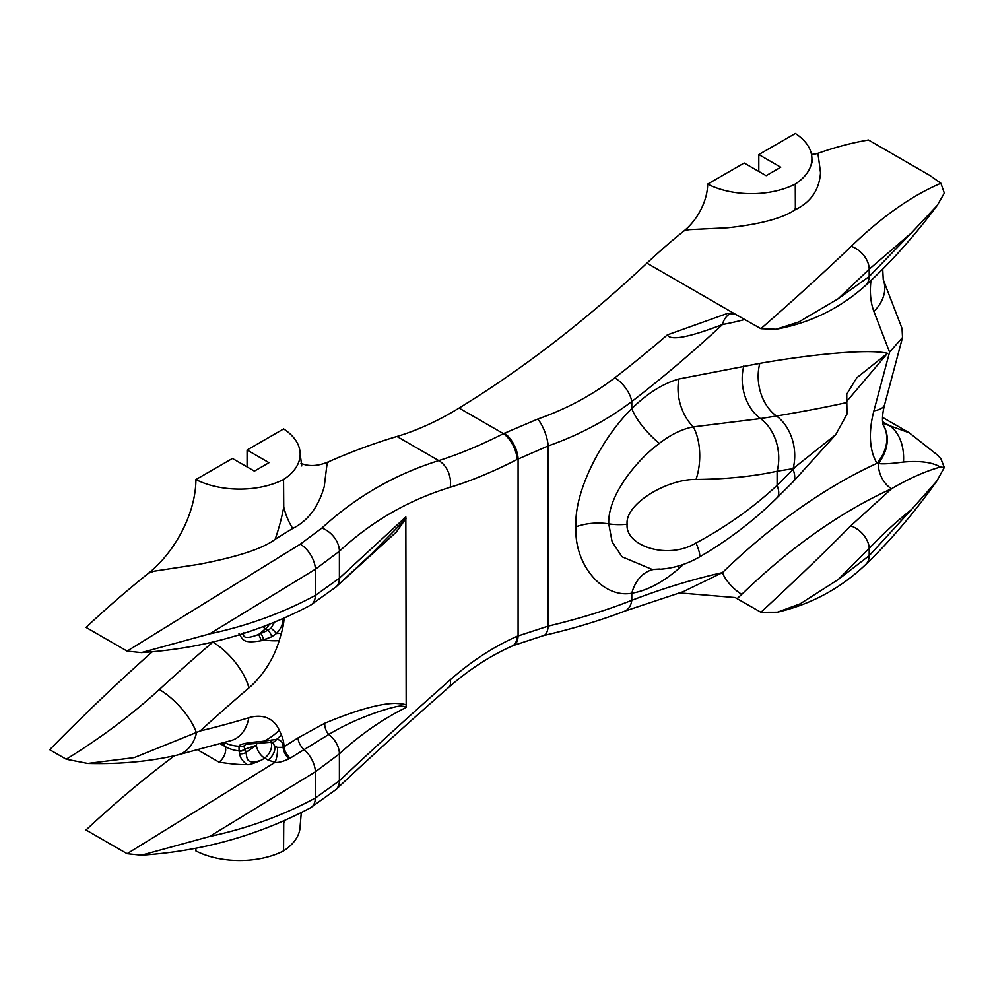 <?xml version="1.0" encoding="UTF-8"?>
<svg xmlns="http://www.w3.org/2000/svg" width="994" height="994" viewBox="0 0 994 994"><rect width="100%" height="100%" fill="white"/><g stroke="black" fill="none" stroke-linecap="round" stroke-linejoin="round"><path stroke-width="1.49" d="M758.807 154.567L780.737 167.228L766.125 175.677L744.183 163.016L707.641 184.114A66.163 38.207 0 0 0 795.275 184.064A66.163 38.207 0 0 0 811.912 158.742A66.163 38.207 0 0 0 795.362 133.469L758.807 154.567L758.807 171.453M730.925 313.371A20.675 15.134 -100.6 0 0 722.464 324.541C688.83 337.463 670.465 340.905 667.347 334.879L727.335 313.47L735.162 314.092L646.92 263.149A496.242 286.508 -60 0 1 684.021 230.881A41.35 23.881 120 0 0 707.641 184.114M646.92 263.149A992.497 573.016 -60 0 1 459.079 408.049A330.828 191.01 -60 0 1 396.966 436.465A827.083 477.518 -60 0 0 328.852 461.626C326.691 464.148 327.896 457.141 324.243 486.613C318.44 506.94 307.954 520.881 292.758 528.448A827.083 477.518 120 0 0 275.139 539.295C262.988 548.564 237.578 556.901 198.875 564.319L154.008 571.202L148.516 573.227A82.713 47.749 120 0 0 195.905 479.555A66.163 38.207 0 0 0 283.551 479.506A66.163 38.207 0 0 0 300.176 454.183A66.163 38.207 0 0 0 283.638 428.911L247.084 450.009L247.084 466.894M300.996 463.316A72.55 41.885 120 0 0 328.852 461.626M284.296 820.622A138.588 80.017 120 0 0 283.737 823.43L283.551 850.926A66.163 38.207 180 0 1 195.905 850.976A82.713 47.749 120 0 0 195.855 848.205M247.084 450.009L269.014 462.682L254.389 471.119L232.459 458.458L195.905 479.555M141.397 652.623L209.61 633.899C247.27 625.909 282.532 613.074 315.384 595.394A20.675 12.338 61.7 0 1 310.55 605.16C258.415 632.843 202.03 648.66 141.397 652.623L127.108 651.12L86.031 627.4A827.083 477.518 -60 0 1 148.516 573.227M209.61 633.899L315.384 569.214L315.384 595.394L339.389 578.197L405.838 516.917L406.173 705.827C407.254 704.609 403.576 703.802 395.127 703.392C379.546 703.566 356.101 710.188 324.777 723.247L298.051 737.846L284.085 746.705A52.11 30.081 120 0 0 281.364 734.901L279.19 730.093A62.026 35.809 120 0 0 248.848 717.73A1447.388 835.656 -60 0 1 200.192 730.95L134.202 757.614L87.758 763.442L66.225 759.23L49.7 749.687A1488.739 859.524 -60 0 1 152.318 651.753M174.509 755.713A827.083 477.518 120 0 0 86.031 830.002L127.108 853.709L275.027 762.348L268.069 760.062C272.704 756.422 275.027 751.874 275.04 746.432L272.194 742.12A5.79 4.212 -81.3 0 0 276.481 739.399L261.149 741.487C246.562 742.605 239.169 744.208 238.97 746.27L239.069 751.178A14.152 8.176 -60 0 1 239.653 753.663C239.939 757.329 242.362 760.957 246.922 764.548C241.095 764.871 231.788 764.063 218.991 762.137A10.748 6.212 120 0 0 225.104 746.531A41.35 31.199 -24.3 0 0 238.958 750.892A5.79 4.436 157.7 0 0 244.859 748.817L245.058 749.054A1499.499 865.737 120 0 0 256.415 745.276A10.748 7.331 71.3 0 1 256.961 743.264M811.464 154.331A41.35 23.881 120 0 0 818.981 152.964A496.242 286.508 -60 0 1 868.47 140.005L929.949 175.503L940.896 183.269C911.92 195.545 882.026 216.568 851.237 246.338A20.675 14.401 45.2 0 1 869.191 269.212L911.498 232.832L937.18 205.485C913.685 236.932 889.705 263.696 865.227 285.775A20.675 15.072 48 0 0 869.191 276.494L911.498 232.832M301.281 812.583L300.176 825.604A66.163 38.207 180 0 1 283.551 850.926M911.498 509.549L869.191 555.683L838.141 579.577L869.191 548.402C883.504 533.393 897.607 520.446 911.498 509.549L936.845 481.009L944.3 467.491L940.349 467.031C932.347 462.26 920.046 460.595 903.459 462.036C890.761 463.738 882.411 464.223 878.423 463.502L876.981 463.303A516.93 298.448 120 0 0 722.464 572.606A1013.172 584.957 120 0 0 631.786 600.314C607.123 610.105 579.253 618.703 548.179 626.108L517.079 636.284C493.484 646.771 471.181 661.321 450.17 679.921C408.82 716.413 371.893 750.035 339.389 780.787L315.384 797.983C282.917 815.527 247.655 828.362 209.61 836.501L141.397 855.213L127.108 853.709M209.61 836.501L315.384 771.804L339.389 753.862C359.679 735.038 381.833 719.619 405.838 707.591C406.633 706.995 405.366 706.523 402.036 706.175C401.116 704.299 361.257 714.611 328.753 734.467L288.981 758.882C282.619 761.702 277.96 762.858 275.027 762.348A10.748 2.746 -81.9 0 0 277.488 747.376L275.04 746.432M127.108 651.12L300.25 544.19L321.882 528.075C355.802 496.901 394.767 474.399 438.752 460.595C458.743 454.32 480.313 445.337 503.461 433.67L537.754 419.046C566.344 409.019 592.014 395.277 614.752 377.832A992.497 573.016 120 0 0 667.347 334.879M300.25 544.19A20.675 11.518 58.3 0 1 315.384 569.214L339.389 551.26C371.421 521.465 408.348 500.144 450.17 487.296C470.92 480.947 493.223 471.678 517.079 459.489L548.179 445.921C579.154 435.024 607.023 420.226 631.786 401.526A1013.172 584.957 120 0 0 722.464 324.541A516.93 298.448 -60 0 0 744.904 319.447M818.981 152.964C817.615 154.741 817.528 149.199 820.522 172.782C819.292 189.668 811.054 201.881 795.834 209.423A496.242 286.508 120 0 0 794.889 209.958C782.166 218.407 759.714 224.346 727.533 227.788L688.929 229.676L684.021 230.881M735.162 314.092L760.895 328.679C795.685 298.2 825.79 270.753 851.237 246.338M937.18 205.485L944.3 193.109L940.896 183.269M889.568 352.1L902.515 337.475L902.03 328.455L883.256 279.712A41.35 30.603 158.9 0 1 873.912 311.47L889.568 352.1L873.912 410.808A41.35 14.264 14.9 0 0 884.623 404.583L902.515 337.475M846.503 401.675L887.456 353.317C868.806 348.695 812.409 354.162 759.814 363.357L678.902 378.975C662.749 383.659 647.044 393.549 631.786 408.621C603.023 436.639 573.849 490.328 575.948 526.832C573.898 564.915 603.159 598.587 631.786 593.232C647.019 590.697 662.725 582.447 678.902 568.469L683.561 564.356M760.919 328.691L776.016 329.25L798.865 321.932L838.141 298.772L869.191 269.212L869.191 276.494L838.141 298.772M940.349 467.031C925.203 471.28 908.938 478.524 891.543 488.737L850.69 525.863C825.741 551.223 795.809 580.024 760.919 612.267L735.162 597.543L679.014 592.884M882.535 417.368L909.261 432.8L882.784 423.233M903.459 462.036A41.35 28.702 -79.9 0 0 889.332 425.606L882.597 421.717M909.261 432.8L937.504 455.09L940.896 458.756L944.3 467.491M883.181 425.047A41.35 31.646 -36.4 0 1 878.423 463.502A20.675 13.133 -114.4 0 0 891.543 488.737A496.242 286.508 120 0 0 741.772 594.325L737.2 598.574M653.468 569.463A41.35 30.553 80.9 0 0 631.786 593.232L631.786 600.314A20.675 13.742 -111 0 1 624.58 611.173L683.102 591.728L722.464 572.606A20.675 7.48 -134.1 0 0 741.772 594.325M760.895 612.267L777.395 612.205L800.22 603.78L838.141 579.577M406.173 705.827L405.838 707.591M287.465 616.603L281.078 619.436M406.173 518.222L396.333 532.051L337.562 585.478M283.141 618.541A10.748 6.349 -115.5 0 0 283.128 618.79C283.104 623.934 280.88 628.829 276.481 633.476A41.35 12.922 16.6 0 0 281.364 633.265A52.11 30.081 120 0 0 284.085 618.318A10.748 6.598 -116.7 0 1 284.098 618.119M243.729 632.482C242.176 638.322 247.146 638.98 258.651 634.445A5.79 0.895 69.8 0 1 261.149 640.732L271.76 636.744L276.481 633.476A5.79 0.845 43.2 0 0 270.989 628.208L274.53 622.207M262.863 626.804A10.748 4.821 -129.2 0 0 265.56 628.78A1488.739 859.524 120 0 0 258.651 634.445L268.045 630.221A5.79 1.752 61.4 0 1 271.76 636.744M238.97 633.675C243.083 639.403 242.138 643.913 261.149 640.732M66.225 759.23C101.028 737.796 132.053 714.562 159.313 689.538A1488.739 859.524 -60 0 1 212.815 642.174L212.592 642.049M269.312 624.319A10.748 6.212 -60 0 1 265.56 628.78L268.045 630.221L270.989 628.208M272.194 742.12L259.707 743.164A5.79 2.162 -92 0 0 261.149 741.487M259.707 743.164L245.791 744.357L243.729 746.109A5.79 4.871 -156.4 0 1 238.97 746.27A41.35 31.199 155.7 0 1 224.458 742.555M243.729 746.109L244.859 748.817M239.069 751.178A5.79 4.299 158.2 0 0 245.058 749.054A19.47 11.245 -60 0 1 245.853 752.458C247.481 756.906 244.772 765.753 261.596 760.099C253.209 763.703 248.314 765.194 246.922 764.548M239.653 753.663A5.79 3.69 174.3 0 0 245.853 752.458A837.83 483.718 120 0 1 256.415 745.276A10.748 5.703 -123.8 0 0 264.628 758.074A827.083 477.518 120 0 0 261.596 760.099M290.173 758.136A10.748 5.802 -123.1 0 1 284.085 746.705L283.128 747.302C283.104 742.394 280.892 739.76 276.481 739.399A41.35 31.199 -24.3 0 0 281.364 734.901M288.981 758.882A10.748 5.629 -121.2 0 1 283.128 747.302L277.488 747.376M269.784 742.22A5.79 3.069 -99.1 0 0 271.76 739.884M405.838 516.917L403.328 521.44L371.234 554.105L336.022 586.932L310.55 605.16M537.754 419.046A20.675 6.846 70.4 0 1 548.179 445.921L548.179 626.108A20.675 8.461 -103.1 0 1 543.469 635.613L513.314 645.528A20.675 11.108 -113.9 0 0 518.098 635.837L518.098 458.967A20.675 10.362 63 0 0 504.48 433.148M678.902 378.975A41.35 29.074 -105.6 0 0 693.253 426.873C681.896 429.122 670.602 434.639 659.37 443.399C636.16 460.508 607.558 495.907 608.75 523.863L612.118 541.792L622.02 556.789L652.226 569.45L659.37 569.028M743.835 365.916A41.35 30.566 -99.1 0 0 760.472 418.573L693.253 426.873A41.35 21.334 -88 0 1 696.024 479.468C667.421 478.872 624.928 503.722 627.115 524.223C624.965 545.88 667.707 560.268 696.024 542.985A41.35 5.964 59.9 0 1 699.093 557.174C684.406 565.586 668.776 569.674 652.226 569.45L654.462 569.276M887.456 353.317L856.816 377.745L846.776 394.084L846.801 402.52C826.436 407.08 802.99 411.578 776.451 416.001L760.472 418.573A41.35 30.566 -99.1 0 1 777.109 471.218C753.477 476.399 726.44 479.158 696.024 479.468M846.801 402.52L847.037 413.989L835.73 434.639L793.088 468.646A41.35 30.566 -99.1 0 0 776.451 416.001A41.35 30.566 -99.1 0 1 759.814 363.357M696.024 542.985C726.055 526.919 753.092 507.71 777.109 485.345L777.109 471.218L793.088 468.646L793.088 469.466L794.156 468.435M678.902 568.469A41.35 17.159 48.8 0 1 678.368 566.008M795.275 184.064L795.362 207.845A107.389 62.001 120 0 0 795.834 209.423M275.139 539.295A148.74 85.882 120 0 0 283.737 506.99L283.551 479.506M283.737 823.43A148.74 85.882 120 0 0 283.178 821.119M513.314 645.528L512.32 645.976C489.967 655.941 468.857 669.658 448.977 687.14A20.675 8.983 -131.3 0 0 450.17 679.921M448.977 687.14C406.471 724.377 368.824 758.497 336.022 789.522A20.675 14.301 -133.6 0 0 339.389 780.787L339.389 753.862A20.675 14.475 47.1 0 0 328.753 734.467A10.748 6.834 -114.5 0 1 324.777 723.247M336.022 789.522L310.55 807.762A20.675 12.338 -118.3 0 0 315.384 797.983L315.384 771.804A20.675 11.518 58.3 0 0 303.978 749.464A10.748 5.989 -121.7 0 1 298.051 737.846M450.17 487.296A20.675 14.599 72.7 0 0 438.752 460.595L396.966 436.465M321.882 528.075A20.675 14.475 47.1 0 1 339.389 551.26L339.389 578.197A20.675 14.301 46.4 0 1 336.022 586.932M459.079 408.049L503.461 433.67A20.675 10.4 63 0 1 517.079 459.489M870.968 280.519A82.713 47.749 120 0 0 873.912 311.47M883.231 425.196A41.35 32.206 -31.3 0 1 876.981 463.303A82.713 47.749 -60 0 1 873.912 410.808M659.37 443.399A41.35 14.363 -134.8 0 1 631.786 408.621L631.786 401.526A20.675 9.803 52.4 0 0 614.752 377.832M850.69 525.863A20.675 13.953 -136.4 0 1 869.191 548.402L869.191 555.683A20.675 14.649 -133.8 0 1 865.699 564.53C840.638 588.386 811.203 604.277 777.395 612.205M512.32 645.976A20.675 11.12 -114 0 0 517.079 636.284M200.192 730.95A1447.388 835.656 -60 0 1 248.848 687.985A62.026 35.809 120 0 0 279.19 640.583L281.364 633.265M260.987 633.551A5.79 1.081 68.1 0 1 263.77 639.962A41.35 12.922 16.6 0 0 279.19 640.583M159.313 689.538A41.35 16.152 47.5 0 1 196.514 733.05A41.35 29.658 -103.3 0 1 177.106 755.117C149.585 761.503 119.802 764.287 87.758 763.442M213.114 641.925A20.675 11.94 120 0 1 212.815 642.174A41.35 17.681 49.5 0 1 248.848 687.985M177.106 755.117L231.552 740.431A41.35 28.764 -106.8 0 0 248.848 717.73M262.18 743.052A5.79 2.361 -93.4 0 0 263.77 741.189A41.35 31.199 -24.3 0 0 279.19 730.093M268.069 760.062L264.628 758.074A10.748 6.212 -60 0 0 270.964 742.096M218.991 762.137L197.856 749.936M220.295 743.76L225.104 746.531L223.439 742.841M575.948 526.832A41.35 23.881 180 0 1 608.75 523.863A41.35 23.881 180 0 0 627.115 524.223M793.001 481.904L777.022 497.795A41.35 14.351 45.2 0 0 777.109 485.345L793.088 469.466A41.35 14.351 45.2 0 1 793.001 481.904L835.73 434.639M283.737 506.99A138.588 80.017 120 0 0 292.758 528.448M794.889 209.958A107.389 62.001 120 0 0 795.362 207.845M141.397 855.213C202.03 851.249 258.415 835.432 310.55 807.762M882.722 269.125L883.256 279.712M883.057 424.91L882.684 422.574C882.138 417.741 882.784 411.74 884.623 404.583M936.845 481.009C913.71 513.364 889.99 541.208 865.699 564.53M776.016 329.25C809.973 323.038 839.706 308.55 865.227 285.775M777.022 497.795C754.148 520.496 728.167 540.301 699.093 557.174M624.58 611.173C600.6 620.405 573.563 628.543 543.469 635.613M812.247 162.817L811.912 158.742M301.766 465.925L300.176 454.183"/></g></svg>
